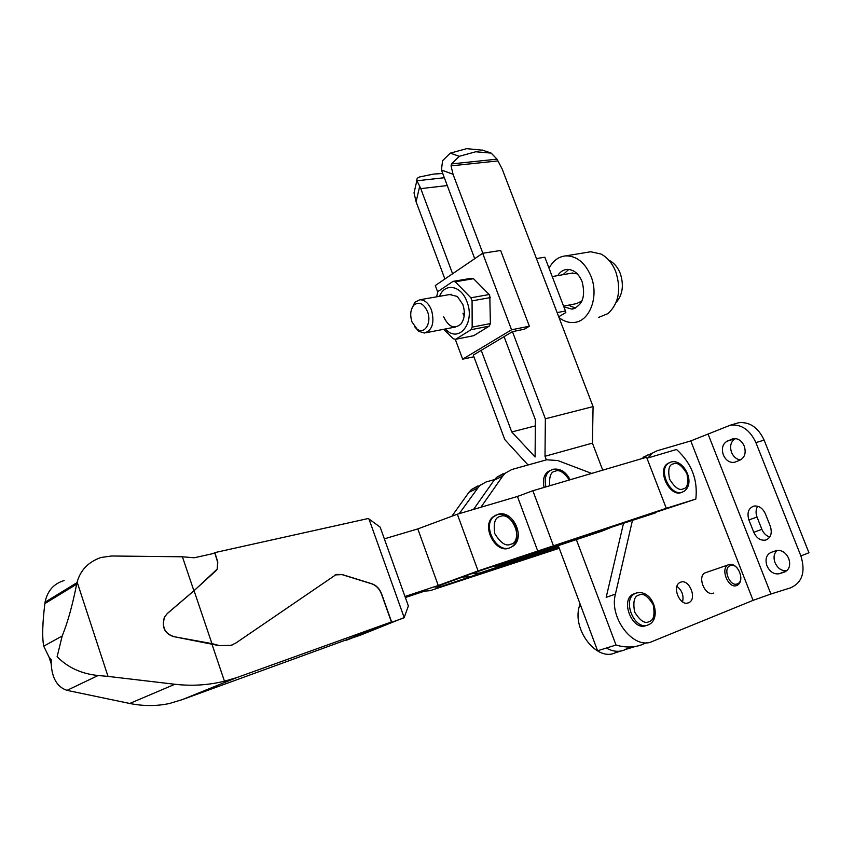 <?xml version="1.0" encoding="UTF-8"?>
<svg xmlns="http://www.w3.org/2000/svg" width="854" height="854" viewBox="0 0 854 854"><rect width="100%" height="100%" fill="white"/><g stroke="black" fill="none" stroke-linecap="round" stroke-linejoin="round"><path stroke-width="1.28" d="M777.151 550.424C773.959 553.381 773.244 557.459 775.016 562.669C777.802 568.55 781.773 571.209 786.908 570.643M779.488 573.674L779.2 573.76C773.948 574.55 769.86 571.902 766.956 565.807C764.928 559.231 766.305 554.758 771.098 552.389L776.521 550.552C781.741 549.805 785.808 552.463 788.733 558.527C790.783 565.22 789.363 569.725 784.463 572.052L779.488 573.674L786.747 570.792M735.657 438.582L735.454 438.668C730.853 441.379 729.551 445.948 731.536 452.396C733.501 456.858 736.468 459.367 740.439 459.89M735.443 461.961L734.184 462.345C729.465 462.825 725.847 460.349 723.327 454.915C721.331 448.446 722.633 443.845 727.224 441.134L733.415 438.646C738.102 438.209 741.71 440.685 744.229 446.087C746.247 452.673 744.912 457.306 740.215 459.986L735.443 461.961M646.222 625.512C632.846 631.779 619.726 600.426 633.092 594.224L634.554 593.605M713.634 593.071C705.276 596.967 696.747 576.514 705.158 572.82L706.546 572.34M740.845 577.667C740.845 581.446 739.649 583.997 737.258 585.31L736.906 585.46C728.547 589.377 719.837 568.593 728.259 564.878L728.793 564.643C731.718 563.747 734.579 564.942 737.376 568.23M680.563 582.225C689.157 578.393 697.547 598.996 688.847 602.646L688.484 602.807C679.976 606.756 671.457 586.282 679.997 582.481L680.563 582.225M682.559 601.899C683.937 595.612 682.068 590.413 676.955 586.324M737.397 583.848C729.754 587.371 722.26 568.102 730.277 565.594C737.888 562.199 745.318 581.211 737.397 583.848M708.233 434.462L770.895 594.01L790.687 587.808C802.333 582.439 805.728 571.806 800.881 555.922L755.897 442.607C749.961 429.957 741.528 424.118 730.576 425.089L690.769 440.931L657.036 450.805L652.339 453.143L648.047 457.893M632.558 519.937L615.435 594.106C608.763 618.104 634.063 650.46 652.285 641.471L753.079 600.362L690.769 440.931M648.058 454.808L641.567 458.705M770.895 594.01L753.079 600.362M623.612 522.883L606.18 597.352L615.435 594.106M621.36 650.929L615.168 652.83C597.031 661.69 572.319 630.284 579.172 606.831L579.951 603.618M753.772 532.288L748.905 519.926C746.823 512.838 748.456 508.226 753.826 506.091C758.8 505.483 762.665 508.055 765.397 513.83L770.34 526.32C772.411 533.334 770.831 537.924 765.59 540.08C760.498 540.785 756.559 538.18 753.772 532.288L761.875 529.341C763.583 533.344 766.23 535.896 769.796 537.006M800.881 555.922L808.951 552.762L764.116 440.098C758.203 427.512 749.769 421.716 738.827 422.698L735.55 423.648M757.711 506.241C755.769 509.336 755.544 512.934 757.028 517.044L761.875 529.341M624.616 649.905L624.253 650.054C618.595 652.232 612.628 651.559 606.351 648.047M482.83 150.24L466.69 148.649L450.293 153.144L442.575 160.701L441.433 170.021L474.717 258.687M482.852 253.243L453.026 174.259L451.061 165.868L451.542 163.915L459.292 156.303L475.71 151.766L491.167 153.101L497.028 159.164L502.109 168.857L593.082 406.589L545.364 418.791L512.453 331.64L524.271 329.249L529.363 326.217L511.557 329.793L462.665 359.171L455.267 339.262M646.211 642.731L642.795 644.343C634.533 647.642 625.608 647.876 616.022 645.026L576.386 539.685M558.27 545.674L597.597 650.769L616.022 645.026M414.67 190.164L414.03 192.929L416.101 201.79L419.698 186.236L416.699 180.45L417.211 178.294L419.41 177.002L433.512 174.088L442.628 173.49M416.101 201.79L444.891 278.991M512.453 331.64L473.276 355.104L504.789 439.586L528.06 464.982M414.03 192.929L416.816 180.792L444.229 177.739M602.721 470.148L592.42 443.13L593.082 406.589M623.313 524.175L622.908 523.118M504.073 336.657L535.383 419.784L535.095 456.975L511.749 431.975L481.229 350.343M452.588 273.75L420.766 188.627L447.176 185.564M419.698 186.236L420.766 188.627M546.368 459.868L545.001 456.26L545.364 418.791M535.341 425.89L511.749 431.975M592.42 443.13L545.001 456.26M624.242 650.011L630.081 647.001M439.554 296.306C444.785 282.407 461.277 285.353 466.957 301.74C475.657 323.015 458.384 344.087 445.457 328.961M455.609 339.305L473.714 335.686L489.235 326.143L471.045 329.708L455.609 339.305L453.399 338.824L443.664 329.302M471.045 329.708L472.177 327.114L490.377 323.57L489.812 296.028L489.214 294.523L473.511 278.703L471.269 278.308L452.994 281.382L437.867 291.577L436.618 296.818M490.356 297.576L472.07 300.875L472.177 327.114M472.07 300.875L470.917 297.8L489.214 294.523M443.685 316.834C448.649 327.061 454.403 329.452 460.946 324.008C464.715 318.809 465.334 312.276 462.815 304.43L457.328 296.445L449.631 294.545M437.686 291.972L435.294 285.524L482.67 253.275L511.557 329.793M489.235 326.143L490.377 323.57M473.511 278.703L455.225 281.788L470.917 297.8M529.363 326.217L500.625 250.478L482.67 253.275M462.665 359.171L473.906 356.791M455.225 281.788L452.994 281.382M462.953 313.237L464.053 315.692M558.708 316.759L565.828 312.564L565.444 310.984L557.118 312.617M565.444 310.984L544.82 257.214L536.44 258.581M411.361 309.746L414.82 302.263L419.88 299.754C424.812 299.829 428.687 303.287 431.516 310.119C434.707 322.737 432.327 330.381 424.353 333.039L418.727 331.299L414.403 326.441M563.587 306.127L576.546 303.618L581.98 300.928M427.523 311.667C432.017 322.78 424.523 334.992 417.051 329.078L412.002 321.947C409.835 315.062 410.443 309.479 413.827 305.188C419.026 301.248 423.595 303.405 427.523 311.667M563.074 274.678L568.743 269.426M557.726 275.618C560.107 271.839 563.202 269.768 567.024 269.405C573.546 269.394 578.553 273.429 582.065 281.521C585.887 296.519 582.481 305.711 571.86 309.116L563.843 306.789M549.047 268.22C553.061 260.662 558.665 256.542 565.86 255.858C576.696 255.88 585.054 262.648 590.936 276.141C599.316 296.338 589.698 321.691 573.952 322.46C568.743 322.919 563.757 321.285 559.007 317.56M598.558 317.442L608.091 313.535C618.798 303.383 621.36 289.442 615.766 271.7C612.393 263.395 607.482 257.502 601.035 254.044L590.712 251.77L587.306 252.325M616.065 302.54C622.694 294.811 624.082 285.076 620.217 273.344C617.773 267.291 614.175 263 609.457 260.459M575.479 308.091L568.401 305.198M577.272 273.846L571.262 273.248M508.984 548.183C495.299 553.616 481.122 525.872 492.982 516.905L495.886 515.133M683.093 491.69L681.311 492.544C669.611 497.231 656.769 470.266 667.518 463.658L669.355 462.697M404.977 596.498L438.251 585.492L478.069 570.899L666.28 508.279L646.585 457.232L532.864 490.74L517.428 496.473L457.338 514.215L417.798 528.914L384.343 538.842M666.28 508.279L695.829 499.067C697.974 479.767 691.548 463.242 676.539 449.482L646.958 458.214M559.242 548.279L430.032 590.68L424.63 591.128L405.34 597.522M438.251 585.492L417.798 528.914M478.069 570.899L457.338 514.215M537.796 551.193L517.428 496.473M498.693 514.471C512.539 512.304 523.577 538.725 512.048 546.571M553.339 545.503L532.864 490.74M695.829 499.067L655.402 512.4M655.584 512.87L549.378 547.371L474.589 572.628L435.102 587.104L440.248 586.762L439.757 585.396M440.248 586.762L500.166 566.885M500.337 567.344L559.071 547.841M550.307 470.373L547.393 472.038C543.646 475.603 542.557 480.727 544.115 487.42M459.217 513.66L479.649 485.563L486.107 481.955L494.562 479.564M558.697 546.838L479.724 573.013L471.611 573.717M477.813 485.979L471.365 489.577L468.889 492.374L451.851 516.254M462.42 577.091L471.237 576.482L558.911 547.403M602.219 531.028L497.06 565.914L492.342 566.768M473.532 509.432L494.092 480.204L496.58 477.365L503.059 473.735M494.092 480.204L502.75 476.03L480.887 507.265M497.06 565.914L505.92 562.284L609.628 528.039L600.554 531.7M613.023 526.374L609.628 528.039M591.651 473.415L557.769 460.541L546.645 459.783L511.727 469.54L505.237 473.169L502.75 476.03M64.125 580.539C53.855 583.645 47.546 590.68 45.187 601.643L44.878 603.564L76.668 584.179L77.138 582.076C80.479 570.088 88.442 561.879 101.028 557.47L111.65 555.997L182.404 556.787L193.901 590.797L167.395 613.428L164.395 617.164C161.566 627.359 164.715 633.86 173.842 636.657L219.243 645.656L230.868 645.443L232.832 644.695M335.088 574.923L341.974 574.603L371.789 583.858C376.219 585.449 379.443 588.822 381.46 593.978L391.41 621.947L346.681 639.731L182.041 699.704L236.483 677.702L224.463 681.193C208.344 685.175 191.819 686.2 174.878 684.267L108.01 676.4L77.138 582.076M346.66 640.169L391.719 622.256L381.631 593.914C379.624 588.748 376.4 585.374 371.96 583.784L342.144 574.529L336.359 574.422L236.067 642.891L231.039 645.368L219.403 645.581L211.941 643.606L194.061 590.712L217.396 568.924L217.77 562.039L214.866 552.602L367.882 518.591L368.971 518.997L404.177 617.581L359.94 635.365L346.521 639.795M51.197 663.782L51.283 659.8L49.041 657.11L51.197 663.782C52.009 678.257 57.282 687.118 67.018 690.363L129.712 703.472C143.557 706.237 156.826 706.237 169.54 703.472L182.041 699.704M236.483 677.702L391.41 621.947M224.463 681.193L211.781 643.681M391.719 622.256L403.974 617.88M173.842 636.657L211.941 643.606M173.992 636.582C164.865 633.785 161.716 627.284 164.544 617.079L167.395 613.428M194.061 590.712L167.544 613.353M193.901 590.797L216.062 570.653M182.404 556.787L194.157 557.779L214.866 553.178L217.61 562.124L217.236 569.01L215.913 570.728M76.668 584.179C72.344 605.828 67.509 623.1 62.182 635.984L57.122 656.705C67.861 667.604 81.525 673.87 98.114 675.514L108.01 676.4M49.041 657.11L43.725 646.19C42.07 637.447 42.454 623.239 44.878 603.564M213.148 553.563L214.866 552.602M404.177 617.581L408.361 605.945L380.147 527.121L368.971 518.997M638.92 595.089C643.041 592.783 647.812 596.007 653.214 604.781C655.029 614.955 653.63 620.57 649.019 621.637C644.898 624.039 640.094 620.815 634.607 611.955C632.835 601.675 634.276 596.06 638.92 595.089M648.122 624.904C634.736 631.181 621.605 599.775 634.97 593.583L636.903 592.815M633.092 594.224L636.155 593.06C653.545 588.598 661.989 619.139 648.677 624.658L648.335 624.818M784.463 572.052L785.274 571.732M764.116 440.098L755.897 442.607M579.172 606.831L580.923 606.223M757.028 517.044L748.905 519.926M727.224 441.134L735.454 438.668M733.49 438.636L731.963 439.095M459.292 156.303L450.293 153.144M453.026 174.259L441.433 170.021M482.136 150.005L491.167 153.101M451.061 165.868L497.925 160.926M497.028 159.164L451.542 163.915M497.562 514.46L492.982 516.905M512.944 546.186L509.881 547.809C496.195 553.243 482.008 525.466 493.868 516.499L497.871 514.364C512.571 509.208 526.096 537.283 512.944 546.186M500.369 516.435C505.12 514.215 510.35 517.748 516.094 527.025C517.716 537.593 515.901 543.347 510.66 544.254C505.91 546.581 500.625 543.048 494.797 533.675C493.217 522.99 495.074 517.236 500.369 516.435M673.422 463.882C677.265 462.025 681.759 465.281 686.915 473.682C688.708 483.14 687.449 488.21 683.125 488.894C679.293 490.847 674.756 487.581 669.536 479.105C667.775 469.561 669.066 464.491 673.422 463.882M667.518 463.658L670.924 462.089C683.061 458.011 696.405 482.777 684.033 491.306L682.239 492.171C670.539 496.857 657.687 469.871 668.436 463.263L670.636 462.185M549.827 485.734C548.994 476.511 550.809 471.664 555.271 471.205C559.156 469.294 563.864 472.219 569.362 479.98M545.962 486.876C544.297 480.065 545.354 474.845 549.154 471.205L552.506 469.412M468.889 492.374L477.172 488.381M471.237 576.482L479.724 573.013M174.878 684.267L129.712 703.472M67.018 690.363L98.114 675.514M62.182 635.984L43.725 646.19M779.2 573.76L786.801 570.739M734.184 462.345L735.561 461.918M705.158 572.82L728.259 564.878M687.502 603.084L688.847 602.646M643.361 457.157L652.339 453.143M730.576 425.089L738.827 422.698M765.59 540.08L766.967 539.579M625.502 649.478L635.301 646.478M425.879 332.74L455.47 327.018M417.051 329.078L418.727 331.299M565.86 255.858L590.712 251.77M571.86 309.116L573.888 308.71M413.827 305.188L414.82 302.263M419.88 299.754L451.158 294.278M552.25 276.579L572.831 272.97M570.13 479.756C565.796 471.632 560.043 468.152 552.858 469.305L547.393 472.038M479.649 485.563L471.365 489.577M496.58 477.365L505.237 473.169M76.999 582.652L45.091 602.177"/></g></svg>
